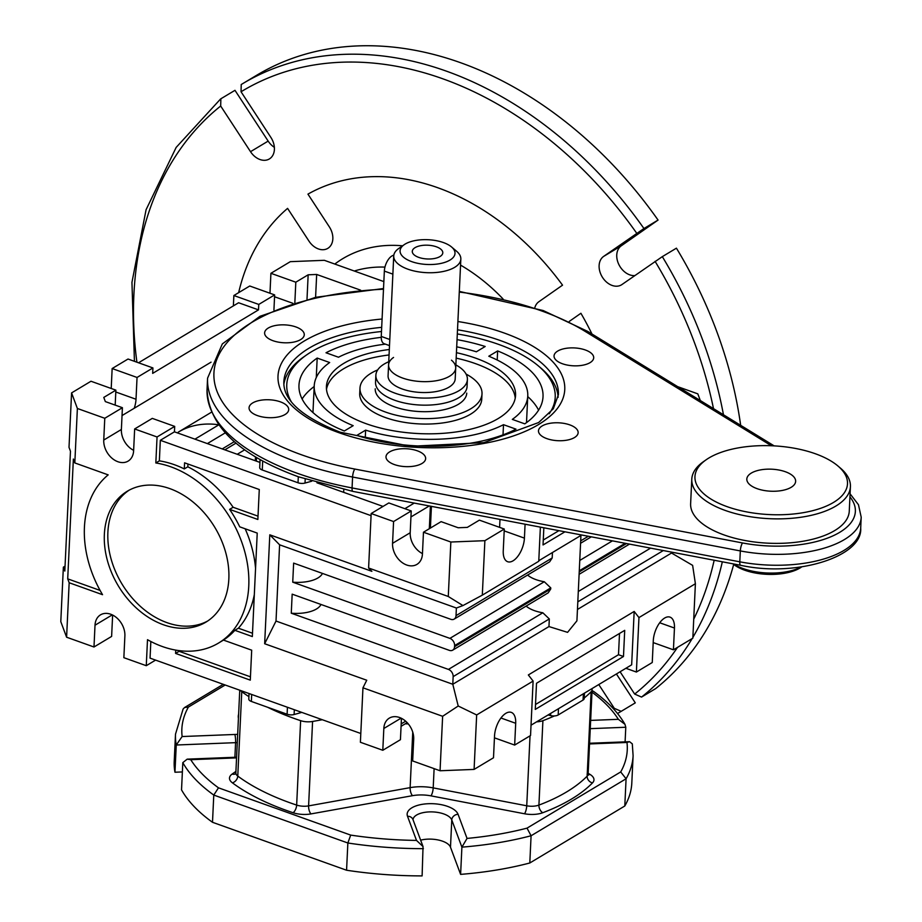 <?xml version="1.0" encoding="UTF-8"?>
<svg xmlns="http://www.w3.org/2000/svg" width="922" height="922" viewBox="0 0 922 922"><rect width="100%" height="100%" fill="white"/><g stroke="black" fill="none" stroke-linecap="round" stroke-linejoin="round"><path stroke-width="1.38" d="M337.51 262.079A164.923 121.888 -121 0 0 334.801 264.049A164.923 121.888 -121 0 1 337.51 262.079A164.923 121.888 -121 0 1 402.58 245.805A164.923 121.888 -121 0 0 337.51 262.079M384.947 267.103A150.816 111.47 -121 0 0 354.302 271.022A150.816 111.47 -121 0 1 384.947 267.103M635.293 702.864L621.186 711.335A366.483 270.872 59 0 1 619.745 712.199L633.863 703.728A366.483 270.872 -121 0 0 635.293 702.864L616.415 673.97M740.666 425.319A366.483 270.872 -121 0 0 676.425 248.168L662.319 256.639A366.483 270.872 59 0 1 723.459 414.75M692.168 638.577A366.483 270.872 59 0 1 641.551 697.078L655.657 688.607A366.483 270.872 -121 0 0 733.682 564.437M643.948 228.529L658.066 220.07A366.483 270.872 -121 0 0 256.777 75.201L242.659 83.66A366.483 270.872 59 0 1 643.948 228.529L603.633 256.408A16.792 12.412 -121 0 0 602.389 277.211A16.792 12.412 -121 0 0 621.451 284.863A16.792 12.412 -121 0 0 621.993 284.506L662.319 256.639M274.364 147.324A16.792 12.412 -121 0 1 268.164 141.101L234.983 90.321L220.865 98.781L220.681 106.018L250.519 151.681A16.792 12.412 -121 0 0 269.351 158.953A16.792 12.412 -121 0 0 270.884 137.424L241.045 91.762L241.23 84.524A366.483 270.872 59 0 1 242.659 83.66L241.207 84.547M598.77 684.55L614.306 708.327L621.186 711.335M641.551 697.078L634.67 694.07L620.091 671.758M503.032 298.935A164.923 121.888 -121 0 0 460.562 265.121A164.923 121.888 -121 0 1 503.032 298.935M658.066 220.07L621.267 245.817A16.792 12.412 -121 0 0 618.581 263.923A16.792 12.412 -121 0 0 634.705 275.609M443.413 242.567A27.487 12.389 2.7 0 0 404.136 244.722A27.487 12.389 2.7 0 0 411.661 261.618A27.487 12.389 2.7 0 0 445.879 262.009A27.487 12.389 2.7 0 0 451.538 246.958A27.487 12.389 2.7 0 0 443.413 242.567M451.538 246.958L456.609 251.257A33.595 15.144 -177.3 0 1 460.839 259.117A33.595 15.144 -177.3 0 1 442.387 271.644A33.595 15.144 -177.3 0 1 407.881 269.178A33.595 15.144 -177.3 0 1 393.729 255.947A33.595 15.144 -177.3 0 1 398.684 248.525L404.136 244.722M418.726 257.376A15.271 6.88 2.7 0 0 434.4 258.506A15.271 6.88 2.7 0 0 442.791 252.812A15.271 6.88 2.7 0 0 436.36 246.796A15.271 6.88 2.7 0 0 420.674 245.678A15.271 6.88 2.7 0 0 412.284 251.372A15.271 6.88 2.7 0 0 418.726 257.376M460.839 259.117L455.191 378.93A33.595 15.144 -177.3 0 1 436.728 391.447A33.595 15.144 -177.3 0 1 402.234 388.992A33.595 15.144 -177.3 0 1 388.081 375.761L393.729 255.947M455.848 364.905A45.812 20.653 -177.3 0 1 467.396 379.507A45.812 20.653 -177.3 0 1 442.226 396.587A45.812 20.653 -177.3 0 1 395.169 393.221A45.812 20.653 -177.3 0 1 375.876 375.185A45.812 20.653 -177.3 0 1 388.738 361.735M394.535 406.833A45.812 20.653 -177.3 0 1 375.231 388.807A45.812 20.653 2.7 0 0 394.535 406.833A45.812 20.653 2.7 0 0 441.58 410.198A45.812 20.653 2.7 0 0 466.751 393.118A45.812 20.653 -177.3 0 1 441.58 410.198A45.812 20.653 -177.3 0 1 394.535 406.833M393.798 255.221A12.216 6.108 109.7 0 0 384.347 271.091L381.259 336.438A12.216 6.108 109.7 0 0 384.209 343.71L389.499 345.6M727.124 506.662A76.353 34.425 2.7 0 0 822.182 507.757A76.353 34.425 2.7 0 0 837.868 465.933A76.353 34.425 2.7 0 0 815.325 453.739A76.353 34.425 2.7 0 0 706.229 459.721A76.353 34.425 2.7 0 0 727.124 506.662M837.868 465.933L840.403 468.088A79.407 35.797 -177.3 0 1 850.418 486.666A79.407 35.797 -177.3 0 1 806.785 516.262A79.407 35.797 -177.3 0 1 725.234 510.442A79.407 35.797 -177.3 0 1 691.788 479.186A79.407 35.797 -177.3 0 1 703.498 461.634L706.229 459.721M801.806 566.834L801.437 567.088A39.704 17.898 -177.3 0 1 744.699 570.199A39.704 17.898 -177.3 0 1 732.978 563.861L732.932 563.826M733.439 563.918A42.758 19.281 2.7 0 0 743.063 568.54A42.758 19.281 2.7 0 0 801.368 566.892M785.337 471.73A24.433 11.018 2.7 0 0 760.247 469.943A24.433 11.018 2.7 0 0 746.82 479.048A24.433 11.018 2.7 0 0 757.112 488.672A24.433 11.018 2.7 0 0 782.213 490.458A24.433 11.018 2.7 0 0 795.64 481.353A24.433 11.018 2.7 0 0 785.337 471.73M691.788 479.186L690.624 503.689A79.407 35.797 2.7 0 0 724.081 534.944A79.407 35.797 2.7 0 0 805.632 540.776A79.407 35.797 2.7 0 0 849.266 511.168L850.418 486.666M585.332 349.98A19.846 8.955 2.7 0 0 564.944 348.528A19.846 8.955 2.7 0 0 554.041 355.927A19.846 8.955 2.7 0 0 562.408 363.741A19.846 8.955 2.7 0 0 582.796 365.204A19.846 8.955 2.7 0 0 593.699 357.805A19.846 8.955 2.7 0 0 585.332 349.98M295.904 326.953A19.846 8.955 2.7 0 0 275.517 325.489A19.846 8.955 2.7 0 0 264.614 332.888A19.846 8.955 2.7 0 0 272.97 340.702A19.846 8.955 2.7 0 0 293.357 342.166A19.846 8.955 2.7 0 0 304.272 334.767A19.846 8.955 2.7 0 0 295.904 326.953M280.357 401.842A19.846 8.955 2.7 0 0 259.969 400.378A19.846 8.955 2.7 0 0 249.055 407.778A19.846 8.955 2.7 0 0 257.422 415.592A19.846 8.955 2.7 0 0 277.81 417.055A19.846 8.955 2.7 0 0 288.713 409.656A19.846 8.955 2.7 0 0 280.357 401.842M417.286 450.8A19.846 8.955 2.7 0 0 396.898 449.348A19.846 8.955 2.7 0 0 385.995 456.747A19.846 8.955 2.7 0 0 394.362 464.561A19.846 8.955 2.7 0 0 414.75 466.013A19.846 8.955 2.7 0 0 425.653 458.614A19.846 8.955 2.7 0 0 417.286 450.8M569.784 424.881A19.846 8.955 2.7 0 0 549.397 423.417A19.846 8.955 2.7 0 0 538.483 430.816A19.846 8.955 2.7 0 0 546.85 438.63A19.846 8.955 2.7 0 0 567.237 440.094A19.846 8.955 2.7 0 0 578.14 432.695A19.846 8.955 2.7 0 0 569.784 424.881M536.639 721.822A12.216 5.509 2.7 0 0 542.908 720.681A198.518 89.503 2.7 0 0 554.387 715.945M584.225 698.023A198.518 89.503 2.7 0 0 591.117 691.754A12.216 5.509 2.7 0 0 592.097 689.737A12.216 5.509 2.7 0 0 591.924 688.665M423.394 848.666A229.059 103.276 -177.3 0 1 347.859 842.996L213.777 795.064L212.498 822.286L346.568 870.23A229.059 103.276 2.7 0 0 422.115 875.9L423.037 846.58L416.502 840.415L407.512 816.281A25.655 11.571 -177.3 0 1 428.465 803.707A25.655 11.571 -177.3 0 1 458.05 814.287L467.039 838.421L461.899 847.145L460.608 874.379A229.059 103.276 2.7 0 0 529.804 862.992L624.793 806.001A229.059 103.276 2.7 0 0 631.812 782.962L633.103 755.74A229.059 103.276 -177.3 0 1 626.084 778.767L624.793 806.001M182.81 762.644L187.178 759.152L190.75 759.693A222.951 100.521 2.7 0 0 218.491 787.826L213.777 795.064A229.059 103.276 -177.3 0 1 182.81 762.644L181.53 789.877A229.059 103.276 2.7 0 0 212.498 822.286M467.039 838.421A222.951 100.521 2.7 0 0 527.027 828.14L531.084 835.758L529.804 862.992M590.656 720.405L618.362 719.31L624.978 724.335L625.784 727.251L625.093 741.853M234.891 757.273L235.583 742.659L176.252 745.011A229.059 103.276 -177.3 0 1 175.503 734.154L174.212 761.388A229.059 103.276 2.7 0 0 174.961 772.233L176.252 745.011L182.13 736.54L234.81 734.465A25.655 11.571 -177.3 0 1 237.669 734.419M218.491 787.826L350.706 835.102L347.859 842.996L346.568 870.23M460.608 874.379L450.489 847.203A19.546 8.817 2.7 0 0 420.639 840.149M182.372 771.944L174.961 772.233M240.527 690.486A12.216 5.509 2.7 0 0 241.76 691.673A198.518 89.503 2.7 0 0 248.894 696.64M267.622 707.266A198.518 89.503 2.7 0 0 300.63 720.67A12.216 5.509 2.7 0 0 312.581 721.465L322.285 719.725M527.027 828.14L620.702 771.944L626.084 778.767L531.084 835.758A229.059 103.276 -177.3 0 1 461.899 847.145L451.78 819.969A19.546 8.817 2.7 0 0 431.242 811.879A19.546 8.817 2.7 0 0 413.01 819.67M620.702 771.944A222.951 100.521 2.7 0 0 626.983 742.464L629.553 741.68L632.285 743.847M175.503 734.154L183.109 709.03L184.573 707.531L188.411 707.059A222.951 100.521 2.7 0 0 182.13 736.54M592.051 690.889L593.514 691.362C607.633 701.492 618.12 712.476 624.978 724.335M375.876 375.185L375.542 382.273A45.812 20.653 2.7 0 0 394.847 400.298A45.812 20.653 2.7 0 0 441.892 403.663A45.812 20.653 2.7 0 0 467.062 386.583L467.396 379.507M451.469 360.179A33.595 15.144 -177.3 0 1 455.71 368.039A33.595 15.144 -177.3 0 1 437.247 380.555A33.595 15.144 -177.3 0 1 402.741 378.089A33.595 15.144 -177.3 0 1 388.588 364.87A33.595 15.144 -177.3 0 1 393.544 357.448M580.941 535.428L576.918 620.829L567.583 632.354L548.959 626.568L452.794 684.262L458.211 706.01L442.629 716.29L440.059 770.757L412.676 760.961L413.701 739.179A18.325 13.542 -121 0 0 405.542 721.085A18.325 13.542 -121 0 0 389.338 718.123A18.325 13.542 -121 0 0 383.829 728.495L382.803 750.278L360.387 742.268L362.957 687.8L366.749 680.24L264.66 643.74L269.8 534.818L371.877 571.329L368.604 567.998L448.276 596.488L462.948 605.57L456.39 608.024L456.021 615.642L552.197 557.948L552.451 552.52M552.197 557.948L549.65 561.832L454.189 619.1A6.108 4.518 -121 0 0 456.021 615.642M322.446 573.415A27.487 12.389 -177.3 0 1 292.735 582.174L449.89 638.37L544.291 581.736A27.487 12.389 -177.3 0 1 535.913 579.604A27.487 12.389 -177.3 0 1 527.615 575.051M544.291 581.736L550.78 587.902L454.615 645.596L454.558 646.691L550.734 588.985L550.78 587.902M550.734 588.985L548.187 592.869L452.725 650.148A6.108 4.518 -121 0 0 454.558 646.691M320.983 604.452A27.487 12.389 -177.3 0 1 291.271 613.211L448.426 669.407L542.827 612.773A27.487 12.389 -177.3 0 1 534.449 610.652A27.487 12.389 -177.3 0 1 526.151 606.1M542.827 612.773L549.316 618.939L453.151 676.633L452.794 684.262L276.012 621.048L264.66 643.74M548.959 626.568L549.316 618.939M466.083 374.078A61.083 27.545 -177.3 0 1 482.01 393.832L481.745 399.284A61.083 27.545 -177.3 0 1 448.184 422.057A61.083 27.545 -177.3 0 1 385.454 417.574A61.083 27.545 -177.3 0 1 359.718 393.533L359.983 388.081A61.083 27.545 -177.3 0 1 377.697 369.906M482.01 393.832A61.083 27.545 -177.3 0 1 448.449 416.606A61.083 27.545 -177.3 0 1 385.707 412.122A61.083 27.545 -177.3 0 1 359.983 388.081M456.425 352.677A94.678 42.689 -177.3 0 1 475.683 358.151A94.678 42.689 -177.3 0 1 515.559 395.423A94.678 42.689 -177.3 0 1 463.547 430.712A94.678 42.689 -177.3 0 1 366.311 423.763A94.678 42.689 -177.3 0 1 326.423 386.502A94.678 42.689 -177.3 0 1 389.315 349.507M515.237 398.131A94.678 42.689 2.7 0 0 475.418 363.602A94.678 42.689 2.7 0 0 456.171 358.128M104.359 534.426A76.353 56.438 -121 0 0 138.358 609.822A76.353 56.438 -121 0 0 205.883 622.154A76.353 56.438 -121 0 0 228.84 578.935A76.353 56.438 -121 0 0 194.842 503.539A76.353 56.438 -121 0 0 127.317 491.207A76.353 56.438 -121 0 0 104.359 534.426M129.115 490.193A76.353 56.438 -121 0 0 107.886 532.305A76.353 56.438 -121 0 0 140.882 606.826A76.353 56.438 -121 0 0 207.623 621.048M254.322 594.632A100.786 74.486 59 0 1 238.395 628.205L234.868 630.314L252.34 636.572L257.226 533.089L239.743 526.842A100.786 74.486 -121 0 0 229.601 509.37L257.86 519.478L259.278 489.524L184.584 462.821L184.296 468.929A100.786 74.486 -121 0 0 159.356 460.862L160.324 440.301L371.082 515.663M65.047 566.154L63.364 567.168L64.817 571.064L70.464 451.25L69.012 447.354L71.582 392.899L77.379 408.481L104.774 418.277L103.748 440.059A18.325 13.542 -121 0 0 111.908 458.153A18.325 13.542 -121 0 0 128.112 461.115A18.325 13.542 -121 0 0 133.621 450.743L134.647 428.961L157.051 436.97L155.83 462.971A100.786 74.486 59 0 1 248.767 586.058A100.786 74.486 59 0 1 218.456 643.107A100.786 74.486 59 0 1 147.497 639.695L146.275 665.696L155.576 660.117M175.756 650.114L175.595 653.421L250.288 680.136L251.694 650.183L223.435 640.075A100.786 74.486 -121 0 0 234.868 630.314M549.178 413.805A134.382 60.587 2.7 0 0 538.275 365.85A134.382 60.587 2.7 0 0 498.606 344.39A134.382 60.587 2.7 0 0 457.312 333.948M381.501 331.517A134.382 60.587 2.7 0 0 306.588 354.924A134.382 60.587 2.7 0 0 291.225 401.635M283.861 384.359A137.436 61.97 -177.3 0 1 303.857 356.826L306.588 354.924M540.373 527.119L538.759 561.268L482.31 595.139L484.88 540.684L504.288 529.032L503.251 550.826A18.325 9.174 109.7 0 0 507.676 561.729A18.325 9.174 109.7 0 0 513.07 560.807A18.325 9.174 109.7 0 0 524.422 538.125L525.079 524.215M383.852 281.59L324.348 260.315L290.315 261.664L270.918 273.304L295.812 282.201L308.155 274.802L307.003 299.373M77.379 408.481L74.82 462.936L73.368 459.041L67.709 578.855L69.162 582.75L66.603 637.217L60.794 621.624L63.364 567.168M111.216 388.485L112.15 368.546L128.031 359.027L152.925 367.936L152.672 373.375L258.506 309.873L238.591 302.75L138.531 362.784M700.305 400.528L697.816 393.855L677.739 386.675M653.202 642.588L673.429 649.814L692.837 638.174L695.395 583.718L692.629 565.37L671.527 553.027L577.449 609.477M671.527 553.027L671.573 552.128M368.604 567.998L371.174 513.531L393.579 521.552L392.553 543.335A18.325 13.542 -121 0 0 400.713 561.429A18.325 13.542 -121 0 0 416.928 564.391A18.325 13.542 -121 0 0 422.437 554.018L423.463 532.225L450.846 542.021L448.276 596.488M482.31 595.139L462.948 605.57M484.88 540.684L450.846 542.021M543.842 527.787L543.035 544.937L564.932 531.81M538.782 560.726L581.667 534.99M360.629 290.176L316.672 274.456L308.155 274.802M315.589 297.322L316.672 274.456M383.033 506.42L316.938 482.794M393.579 521.552L411.224 510.961L388.819 502.951L371.174 513.531M411.224 510.961L410.198 532.743A18.325 13.542 -121 0 0 422.449 553.603M504.288 529.032L479.382 520.135L467.293 527.396L458.176 527.753L441.096 521.645L423.463 532.225M259.946 462.406L174.442 431.83L174.696 426.39L152.291 418.381L134.647 428.961M222.225 448.922L234.315 441.661M115.181 405.104L115.884 390.156L103.783 397.417L105.339 401.589L122.407 407.697L121.381 429.479A18.325 13.542 -121 0 0 133.644 450.339M211.495 412.192L178.257 432.153A100.786 74.486 59 0 1 218.687 424.777M112.634 615.043L111.62 636.422L93.986 647.002L66.603 637.217M353.184 425.676L344.344 430.989A122.165 55.078 -177.3 0 1 298.97 385.2A122.165 55.078 -177.3 0 1 317.191 358.07L329.661 362.53A106.894 48.198 2.7 0 0 314.218 385.926A106.894 48.198 2.7 0 0 353.184 425.676M488.798 356.238L497.638 350.936A122.165 55.078 -177.3 0 1 543.023 396.714A122.165 55.078 -177.3 0 1 524.802 423.855L512.321 419.395A106.894 48.198 2.7 0 0 527.764 395.999A106.894 48.198 2.7 0 0 488.798 356.238M385.419 344.137A106.894 48.198 2.7 0 0 338.489 357.229L326.008 352.769A122.165 55.078 -177.3 0 1 381.247 337.348M457.047 339.642A122.165 55.078 -177.3 0 1 485.191 346.488L476.351 351.789A106.894 48.198 2.7 0 0 456.701 346.845M503.504 424.685L515.974 429.145A122.165 55.078 -177.3 0 1 356.791 435.438L365.631 430.136A106.894 48.198 2.7 0 0 503.504 424.685L503.02 434.861M531.026 725.188L631.662 664.82L634.175 611.447L528.341 674.95L533.112 681.081L476.662 714.953L474.092 769.409L493.501 757.769L494.526 735.987A18.325 9.174 109.7 0 1 500.6 718.492A18.325 9.174 109.7 0 1 511.284 712.383A18.325 9.174 109.7 0 1 515.698 723.286L514.66 745.068L530.542 735.537L533.112 681.081M150.839 641.505L150.055 658.135L360.802 733.497M442.629 716.29L362.957 687.8M458.211 706.01L476.662 714.953M440.059 770.757L474.092 769.409M401.45 718.319L400.436 739.698L382.803 750.278M514.66 745.068L494.434 737.831M499.609 527.372L499.989 519.432M558.478 708.718L558.179 714.976A6.108 2.754 -177.3 0 1 550.595 715.587L548.083 714.965M294.844 302.739L295.812 282.201M258.506 309.873L258.771 304.433L274.641 294.902L273.926 310.057M152.925 367.936L137.044 377.455L136.018 399.238L115.792 392M211.057 362.162L134.22 408.262A18.325 9.174 109.7 0 0 136.018 399.238M558.179 714.976L583.073 700.04L583.372 693.793M301.794 712.395L294.106 714.515A6.108 2.754 -177.3 0 1 287.111 714.227L287.434 707.266M251.683 694.485L251.36 701.446L287.111 714.227M251.36 701.446A6.108 2.754 -177.3 0 1 248.79 699.049L249.044 693.54M584.456 693.137L584.191 698.553A6.108 2.754 -177.3 0 1 583.073 700.04M157.051 436.97L174.696 426.39M159.356 460.862L155.83 462.971M174.442 431.83L160.324 440.301M69.162 582.75L102.538 594.69A100.786 74.486 59 0 1 108.185 474.876L74.82 462.936M146.275 665.696L123.859 657.686L124.885 635.903A18.325 13.542 -121 0 0 116.725 617.809A18.325 13.542 -121 0 0 100.521 614.847A18.325 13.542 -121 0 0 95.012 625.22L93.986 647.002M115.884 390.156L90.978 381.247L71.582 392.899M673.429 649.814L674.455 628.032A18.325 9.174 109.7 0 0 670.04 617.129A18.325 9.174 109.7 0 0 659.357 623.249A18.325 9.174 109.7 0 0 653.283 640.732L652.257 662.515L636.387 672.046L638.958 617.579L634.175 611.447M233.381 305.885L233.865 295.524L249.747 286.004L274.641 294.902M269.973 293.231L270.918 273.304M695.395 583.718L638.958 617.579M343.675 492.348L343.802 489.559M311.728 481.215L305.021 483.059A6.108 2.754 -177.3 0 1 298.025 482.782L262.274 470.001A6.108 2.754 -177.3 0 1 259.704 467.592L260.085 459.536M122.407 407.697L104.774 418.277M112.15 368.546L137.044 377.455M538.275 365.85L540.822 368.005A137.436 61.97 -177.3 0 1 558.133 397.301M408.285 723.908A134.382 60.587 -177.3 0 1 405.3 723.782M258.771 304.433L233.865 295.524M623.479 656.499L624.713 630.348L536.512 683.271L535.279 709.41L623.479 656.499L618.501 654.712L619.503 633.483M625.877 668.289L636.387 672.046M245.16 528.779A100.786 74.486 59 0 1 255.555 568.378M187.95 464.02L187.823 466.809A100.786 74.486 59 0 1 233.128 507.261L229.601 509.37M187.823 466.809L184.296 468.929M134.22 408.262L122.038 415.568M389.061 354.958A94.678 42.689 2.7 0 0 326.492 389.234M527.741 396.587A122.165 55.078 -177.3 0 1 538.586 410.152M497.212 360.029L497.638 350.936M316.269 377.571L317.191 358.07M302.116 398.995A122.165 55.078 -177.3 0 1 314.195 386.514M365.262 437.915L365.631 430.136M452.725 650.148A6.108 4.518 -121 0 1 449.325 650.356L292.17 594.16L291.271 613.211M454.189 619.1A6.108 4.518 -121 0 1 450.789 619.307L293.634 563.112L292.735 582.174M454.615 645.596A6.108 4.518 -121 0 0 449.89 638.37M453.151 676.633A6.108 4.518 -121 0 0 448.426 669.407M179.156 650.632L179.122 651.312L250.45 676.817M179.122 651.312L175.595 653.421M238.395 628.205L252.501 633.241M233.128 507.261L258.022 516.159M456.39 608.024L279.608 544.81L276.012 621.048M279.608 544.81L269.8 534.818M535.509 704.5L618.501 654.712M543.265 540.038L558.905 530.657M67.709 578.855L100.106 590.437M238.648 292.666A238.21 176.067 -121 0 1 287.583 208.384L308.962 241.103A16.792 12.412 -121 0 0 327.783 248.375A16.792 12.412 -121 0 0 329.327 226.847L307.948 194.127A238.21 176.067 -121 0 1 562.535 285.163L538.828 301.759A16.792 12.412 -121 0 0 534.829 307.683M569.3 321.398L580.906 313.273A238.21 176.067 -121 0 1 591.982 334.029M722.329 561.798A366.483 270.872 59 0 1 692.871 637.39M636.71 233.243A360.375 266.366 -121 0 0 241.045 91.762M220.681 106.018A360.375 266.366 -121 0 0 136.905 362.196M613.499 708.822A360.375 266.366 -121 0 0 614.306 708.327M634.67 694.07A360.375 266.366 -121 0 0 677.52 647.371M693.724 619.204A360.375 266.366 -121 0 0 714.17 560.242M713.501 408.642A360.375 266.366 -121 0 0 655.081 261.352M268.164 141.101L250.519 151.681M621.267 245.817L603.633 256.408M384.347 271.091L392.876 274.134M381.259 336.438L389.787 339.492M457.9 321.524A143.544 64.724 -177.3 0 1 504.288 333.049A143.544 64.724 -177.3 0 1 538.402 424.639A143.544 64.724 -177.3 0 1 338.466 432.533A143.544 64.724 -177.3 0 1 280.023 366.564A143.544 64.724 -177.3 0 1 382.088 319.024M381.696 327.345A137.436 61.97 2.7 0 0 283.838 381.766C283.146 400.206 301.955 417.032 340.264 432.222L410.509 446.317L483.9 442.629L538.644 422.53L553.315 408.746L558.398 394.708A137.436 61.97 2.7 0 0 500.508 340.61A137.436 61.97 2.7 0 0 457.508 329.799M383.494 289.22A207.68 93.641 2.7 0 0 218.721 355.062A207.68 93.641 2.7 0 0 301.425 454.753A207.68 93.641 2.7 0 0 354.797 469.056L742.533 542.954A6.108 1.637 100.8 0 0 740.32 550.93L352.584 477.031L352.066 487.934A6.108 1.637 -79.2 0 0 352.884 491.391L298.601 476.847C238.833 455.042 208.326 425.78 207.058 389.061A213.789 96.395 2.7 0 0 297.126 473.217A213.789 96.395 2.7 0 0 352.066 487.934L739.801 561.821A91.624 41.306 2.7 0 0 860.699 528.087L861.206 517.196A91.624 41.306 -177.3 0 1 740.32 550.93L739.801 561.821A6.108 1.637 100.8 0 0 740.62 565.29C796.7 577.645 862.957 556.45 860.699 528.087M459.317 291.398L543.127 310.518L587.648 331.367A6.108 4.218 121.6 0 0 584.709 331.125A207.68 93.641 2.7 0 0 541.329 310.829A207.68 93.641 2.7 0 0 459.283 292.078M354.797 469.056A6.108 1.637 100.8 0 0 352.584 477.031A213.789 96.395 -177.3 0 1 297.645 462.314A213.789 96.395 -177.3 0 1 207.577 378.17L207.058 389.061M742.533 542.954A85.516 38.551 2.7 0 0 831.333 536.581A85.516 38.551 2.7 0 0 849.934 496.877M771.391 445.752L584.709 331.125M588.155 773.293L590.057 774.445A18.325 8.263 -177.3 0 1 592.489 782.905A204.626 92.258 -177.3 0 1 542.793 812.72A18.325 8.263 -177.3 0 1 524.514 813.769L430.977 795.859A24.433 11.018 2.7 0 0 412.526 795.674L310.991 813.907A18.325 8.263 -177.3 0 1 293.069 812.72A6.108 2.87 108.3 0 0 296.654 805.079L300.63 720.67M293.069 812.72A204.626 92.258 -177.3 0 1 286.362 810.403A204.626 92.258 -177.3 0 1 232.379 782.824A18.325 8.263 -177.3 0 1 232.16 774.054L235.928 771.403M241.76 691.673L237.772 776.082A198.518 89.503 2.7 0 0 290.153 802.843A198.518 89.503 2.7 0 0 296.654 805.079A12.216 5.509 2.7 0 0 308.593 805.886L410.129 787.642A30.541 13.772 -177.3 0 1 433.202 787.884L526.739 805.793L530.035 735.848M434.112 768.625L433.202 787.884A6.108 1.648 100.8 0 1 430.977 795.859M412.745 732.149L410.129 787.642A6.108 2.466 79.8 0 0 412.526 795.674M238.429 718.376A42.758 19.281 -177.3 0 1 238.625 714.181M225.187 685L188.411 707.059M236.562 757.884L190.75 759.693M350.706 835.102A222.951 100.521 2.7 0 0 416.502 840.415M626.983 742.464L589.55 743.939M618.362 719.31A222.951 100.521 2.7 0 0 591.982 692.18M625.784 727.251L590.264 728.657M450.489 847.203L451.78 819.969A6.108 5.359 159.6 0 1 458.05 814.287M237.277 742.636A19.546 8.817 2.7 0 0 235.583 742.659A6.108 1.026 -92.3 0 0 234.81 734.465M542.908 720.681L538.921 805.09A198.518 89.503 2.7 0 0 587.141 776.163L591.117 691.754M312.581 721.465L308.593 805.886A6.108 2.466 79.8 0 0 310.991 813.907M239.755 690.209L235.848 772.924A12.216 5.509 2.7 0 0 237.772 776.082A6.108 4.529 126.6 0 1 232.379 782.824M524.514 813.769A6.108 1.648 100.8 0 0 526.739 805.793A12.216 5.509 2.7 0 0 538.921 805.09A6.108 3.769 69.3 0 0 542.793 812.72M592.489 782.905A6.108 5.059 44.5 0 1 587.141 776.163A12.216 5.509 2.7 0 0 588.121 774.146L588.328 775.183L587.118 774.215M423.037 846.58L412.975 819.589A6.108 5.359 159.6 0 0 407.512 816.281M590.057 774.445A6.108 4.218 -58.5 0 1 588.144 774.607M235.629 773.8A6.108 4.714 54.8 0 1 232.16 774.054M504.196 530.888L524.422 538.125M578.301 591.498L650.586 548.129M579.765 560.449L612.427 540.857M663.31 550.549L577.806 601.847M579.223 571.894L626.487 543.542M625.151 543.277L579.27 570.81M580.687 540.857L588.34 536.27M500.946 718.008L515.698 723.286M401.082 718.146L383.829 728.495M410.198 532.743L392.553 543.335M550.595 715.587L550.699 713.386M659.714 622.765L674.455 628.032M112.265 614.87L95.012 625.22M305.205 479.129L305.021 483.059M121.381 429.479L103.748 440.059M292.931 303.326L274.56 296.757M294.337 709.733L294.106 714.515M298.025 482.782L298.302 476.743M262.701 460.988L262.274 470.001M401.185 723.897L405.68 721.2M225.256 432.867L207.358 443.597M255.302 460.746L255.486 456.851M244.699 449.809L237.231 454.281M429.318 528.709L430.39 506.166M429.272 505.948L410.947 516.954M220.565 98.988L176.16 147.416L146.079 209.72L131.95 282.351L134.428 361.32M617.533 713.513L619.745 712.199M383.517 288.54L315.739 297.287L259.981 316.292L222.329 343.918L207.577 378.17M587.648 331.367L774.146 445.879M861.206 517.196L858.474 504.737L850.084 493.835M352.884 491.391L740.62 565.29M592.097 689.737L588.121 774.146M633.103 755.74L632.296 743.847M236.597 757.204L187.178 759.152M629.369 741.691L589.573 743.259M184.573 707.531L223.274 684.32M592.051 690.739L592.904 691.039M235.94 773.604L235.848 772.924M388.588 364.87L388.081 375.761M455.71 368.039L455.191 378.93M223.47 640.087L218.456 643.107M591.313 536.835L580.572 543.277M629.472 544.107L579.108 574.325M526.508 422.633L527.764 395.999M312.961 412.56L314.218 385.926M414.232 503.089L404.885 508.69M430.401 528.064L431.427 506.362M236.02 443.125L224.818 449.844M256.339 461.115L256.512 457.462M218.756 424.869L194.934 439.16M407.178 722.652L401.07 726.317"/></g></svg>
